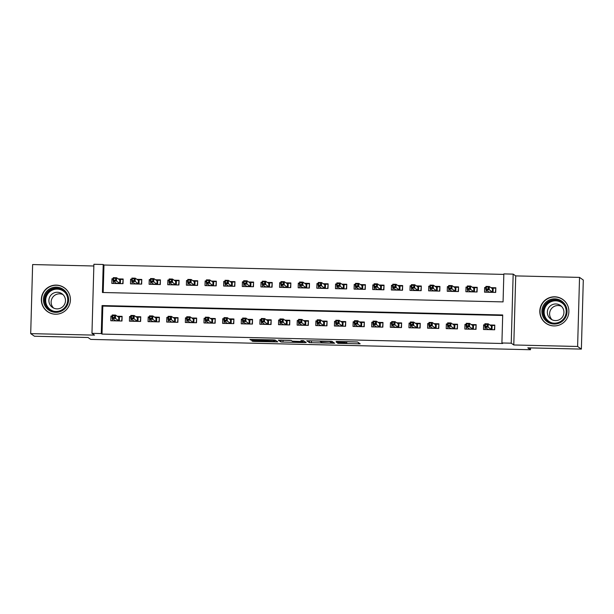 <?xml version="1.0" encoding="UTF-8"?>
<svg xmlns="http://www.w3.org/2000/svg" width="614" height="614" viewBox="0 0 614 614"><rect width="100%" height="100%" fill="white"/><g stroke="black" fill="none" stroke-linecap="round" stroke-linejoin="round"><path stroke-width="0.92" d="M337.669 343.333L360.18 343.84L357.517 341.975L336.104 341.376L345.39 342.228L336.295 342.374L346.749 343.157L337.669 343.333M55.483 314.222A14.59 14.513 -55.1 0 0 64.24 287.705A14.59 14.513 -55.1 0 0 42.09 295.142A14.59 14.513 -55.1 0 0 55.483 314.222M553.943 325.927A14.59 14.513 -55.1 0 0 562.708 299.409A14.59 14.513 -55.1 0 0 540.55 306.846A14.59 14.513 -55.1 0 0 553.943 325.927M253.467 340.724L251.778 340.778L252.531 341.307L254.511 341.453L277.781 341.906L275.118 340.041L273.138 339.895L249.867 339.442L252.753 340.225L273.007 340.302L274.757 341.522L253.467 340.724M101.279 333.555L91.962 333.341L93.896 264.273L103.213 264.488L102.431 292.494L503.066 301.896L503.848 273.898L513.166 274.12L511.232 343.188L501.914 342.965L502.697 314.967L102.062 305.557L101.279 333.555L102.031 334.085L502.666 343.495L501.914 342.965M581.374 349.097L577.613 346.473L579.539 277.398L583.3 280.03L581.374 349.097L527.794 347.839L530.504 349.727L90.742 339.404L88.032 337.508L34.461 336.249L30.7 333.625L94.525 335.129L91.962 333.341M579.539 277.398L515.722 275.901L513.788 344.968L577.613 346.473M513.788 344.968L511.232 343.188M309.418 342.643L334.661 343.241L331.997 341.376L330.025 341.231L306.754 340.778L309.418 342.643L309.464 340.778L320.178 341.123M304.536 342.627L280.974 341.975L278.311 340.11L289.232 340.279L291.213 340.425L292.287 341.177L300.392 341.461L302.08 341.415L300.952 340.616L303.516 340.678L306.217 342.566L304.536 342.627L304.567 341.415M93.85 265.992L32.626 264.557L30.7 333.625M113.222 278.771L111.971 278.748L113.199 279.6M111.971 278.748L111.84 283.415L123.023 283.676L123.153 279.009L118.249 278.894M131.857 279.209L130.605 279.186L131.833 280.038M130.605 279.186L130.475 283.852L141.657 284.113L141.788 279.447L136.884 279.332M150.484 279.654L149.24 279.623L150.461 280.475M149.24 279.623L149.11 284.29L160.292 284.551L160.423 279.884L155.519 279.769M169.119 280.091L167.875 280.061L169.096 280.913M167.875 280.061L167.745 284.727L178.927 284.988L179.058 280.322L174.153 280.207M187.754 280.529L186.51 280.498L187.73 281.35M186.51 280.498L186.38 285.165L197.554 285.426L197.685 280.759L192.788 280.644M206.388 280.966L205.145 280.936L206.365 281.788M205.145 280.936L205.015 285.602L216.189 285.863L216.32 281.197L211.423 281.082M225.023 281.404L223.772 281.373L225 282.225M223.772 281.373L223.642 286.04L234.824 286.301L234.955 281.634L230.058 281.519M243.658 281.841L242.407 281.811L243.635 282.663M242.407 281.811L242.277 286.477L253.459 286.738L253.59 282.072L248.693 281.956M262.293 282.279L261.042 282.248L262.27 283.1M261.042 282.248L260.912 286.915L272.094 287.175L272.225 282.509L267.328 282.394M280.928 282.716L279.677 282.686L280.905 283.538M279.677 282.686L279.547 287.352L290.729 287.613L290.859 282.947L285.955 282.831M299.563 283.154L298.312 283.123L299.54 283.975M298.312 283.123L298.181 287.789L309.364 288.05L309.494 283.384L304.59 283.269M318.19 283.591L316.947 283.561L318.167 284.412M316.947 283.561L316.816 288.227L327.999 288.488L328.129 283.822L323.225 283.706M336.825 284.029L335.582 283.998L336.802 284.85M335.582 283.998L335.451 288.664L346.634 288.925L346.764 284.259L341.86 284.144M355.46 284.466L354.217 284.435L355.437 285.287M354.217 284.435L354.086 289.102L365.269 289.363L365.391 284.696L360.495 284.581M374.095 284.904L372.851 284.873L374.072 285.725M372.851 284.873L372.721 289.539L383.896 289.8L384.026 285.134L379.13 285.019M392.73 285.341L391.486 285.31L392.707 286.162M391.486 285.31L391.356 289.977L402.531 290.238L402.661 285.571L397.765 285.456M411.365 285.779L410.114 285.748L411.342 286.6M410.114 285.748L409.983 290.414L421.166 290.675L421.296 286.009L416.399 285.894M430 286.216L428.749 286.185L429.977 287.037M428.749 286.185L428.618 290.852L439.801 291.113L439.931 286.446L435.034 286.331M448.634 286.654L447.383 286.623L448.611 287.475M447.383 286.623L447.253 291.289L458.435 291.55L458.566 286.884L453.669 286.769M467.269 287.091L466.018 287.06L467.246 287.912M466.018 287.06L465.888 291.727L477.07 291.988L477.201 287.321L472.296 287.206M484.86 324.86L483.609 324.829L483.479 329.495L494.661 329.764L494.792 325.098L489.888 324.983M466.226 324.422L464.975 324.392L464.844 329.058L476.027 329.327L476.157 324.66L471.26 324.545M447.591 323.985L446.34 323.954L446.209 328.62L457.392 328.889L457.522 324.223L452.625 324.108M428.956 323.547L427.705 323.517L427.574 328.183L438.757 328.452L438.887 323.785L433.991 323.67M410.321 323.11L409.077 323.079L408.947 327.746L420.122 328.014L420.252 323.348L415.356 323.233M391.686 322.672L390.443 322.642L390.312 327.308L401.487 327.577L401.617 322.91L396.721 322.795M373.051 322.235L371.808 322.204L371.677 326.871L382.86 327.139L382.99 322.473L378.086 322.358M354.416 321.797L353.173 321.767L353.042 326.433L364.225 326.702L364.355 322.035L359.451 321.92M335.789 321.36L334.538 321.329L334.407 325.996L345.59 326.264L345.72 321.598L340.816 321.483M317.154 320.922L315.903 320.892L315.773 325.558L326.955 325.827L327.085 321.153L322.181 321.045M298.519 320.485L297.268 320.454L297.138 325.121L308.32 325.389L308.451 320.715L303.554 320.6M279.884 320.047L278.633 320.017L278.503 324.683L289.685 324.952L289.816 320.278L284.919 320.163M261.249 319.61L259.998 319.579L259.868 324.246L271.05 324.514L271.181 319.84L266.284 319.725M242.614 319.173L241.363 319.142L241.241 323.808L252.415 324.069L252.546 319.403L247.649 319.288M223.98 318.735L222.736 318.704L222.606 323.371L233.781 323.632L233.911 318.965L229.014 318.85M205.345 318.298L204.101 318.267L203.971 322.933L215.146 323.194L215.276 318.528L210.379 318.413M186.71 317.86L185.466 317.829L185.336 322.496L196.518 322.757L196.649 318.09L191.745 317.975M168.075 317.423L166.831 317.392L166.701 322.058L177.883 322.319L178.014 317.653L173.11 317.538M149.448 316.985L148.197 316.954L148.066 321.621L159.249 321.882L159.379 317.215L154.475 317.1M130.813 316.548L129.562 316.517L129.431 321.183L140.614 321.444L140.744 316.778L135.84 316.663M502.682 315.473L102.814 306.087L102.031 334.085M112.178 316.11L110.927 316.08L110.796 320.746L121.979 321.007L122.109 316.34L117.213 316.225M503.833 274.404L103.966 265.018L103.198 292.51M485.904 287.529L484.653 287.498L484.523 292.164L495.705 292.425L495.836 287.759L490.931 287.644M530.504 349.727L530.557 347.9M103.966 265.018L103.213 264.488M515.722 275.901L513.166 274.12M102.814 306.087L102.062 305.557M484.653 287.498L485.881 288.35M483.609 324.829L484.837 325.689M464.975 324.392L466.203 325.251M446.34 323.954L447.568 324.814M427.705 323.517L428.933 324.376M409.077 323.079L410.298 323.939M390.443 322.642L391.663 323.501M371.808 322.204L373.028 323.064M353.173 321.767L354.393 322.626M334.538 321.329L335.766 322.189M315.903 320.892L317.131 321.751M297.268 320.454L298.496 321.314M278.633 320.017L279.861 320.876M259.998 319.579L261.226 320.439M241.363 319.142L242.591 320.001M222.736 318.704L223.957 319.564M204.101 318.267L205.322 319.126M185.466 317.829L186.687 318.689M166.831 317.392L168.052 318.252M148.197 316.954L149.425 317.814M129.562 316.517L130.79 317.377M110.927 316.08L112.155 316.939M346.803 341.752L357.555 342.006M330.754 343.103L331.936 343.065L329.603 341.43L320.163 341.43L321.782 342.574L330.754 343.103M291.251 340.448L283 340.256L282.947 342.121M280.989 340.079L283 340.256M293.408 341.952L303.209 342.205L300.599 341.607L292.786 341.514L293.408 341.952M495.82 288.38L495.398 292.417M486.081 292.203L486.142 289.992M491.553 288.073L495.521 288.166M488.414 292.256L488.429 291.589M486.411 288.91L488.276 288.956L488.322 287.083L486.465 287.045L485.835 289.777L485.935 286.416L489.289 286.492L489.189 289.854L485.835 289.777L489.02 291.995L492.374 292.072L492.466 288.718L493.188 288.112L493.073 292.364M488.276 288.956L492.643 292.356M488.322 287.083L489.289 286.492L492.466 288.718M485.935 286.416L486.465 287.045M485.098 327.323L485.037 329.534M494.777 325.712L494.354 329.756M494.477 325.504L492.144 325.451L492.029 329.703M487.37 329.588L487.386 328.92M487.232 326.287L487.278 324.422L485.421 324.376L485.367 326.241L487.232 326.287L488.153 327.185L484.799 327.108L484.891 323.747L488.245 323.831L488.153 327.185L491.33 329.411L491.423 326.049L492.144 325.451L490.509 325.412M487.278 324.422L488.245 323.831L491.423 326.049M485.367 326.241L484.799 327.108L487.976 329.334L491.599 329.687M485.421 324.376L484.891 323.747M554.826 298.849A12.625 12.564 124.9 0 1 567.052 311.743A12.625 12.564 124.9 0 1 554.12 324.054A12.625 12.564 124.9 0 1 541.893 311.152A12.625 12.564 124.9 0 1 554.826 298.849M554.219 323.171A11.689 11.635 -55.1 0 0 561.242 301.919A11.689 11.635 -55.1 0 0 543.49 307.883A11.689 11.635 -55.1 0 0 554.219 323.171M552.078 319.787A8.32 8.281 124.9 0 1 561.472 306.332M555.877 303.961A8.32 8.281 124.9 0 1 563.522 314.852A8.32 8.281 124.9 0 1 550.881 319.096A8.32 8.281 124.9 0 1 555.877 303.961M568.372 307.445A14.49 14.421 -55.1 0 0 540.757 306.962A14.49 14.421 -55.1 0 0 555.493 325.88M67.079 293.699A12.625 12.564 124.9 0 1 61.991 310.807A12.625 12.564 124.9 0 1 44.937 305.787A12.625 12.564 124.9 0 1 50.026 288.687A12.625 12.564 124.9 0 1 67.079 293.699M45.835 305.396A11.689 11.635 -55.1 0 0 63.833 308.481A11.689 11.635 -55.1 0 0 62.781 290.215A11.689 11.635 -55.1 0 0 45.835 305.396M53.61 308.082A8.32 8.281 124.9 0 1 63.012 294.628M64.478 296.577A8.32 8.281 124.9 0 1 52.413 307.384A8.32 8.281 124.9 0 1 51.668 294.382A8.32 8.281 124.9 0 1 64.478 296.577M69.912 295.741A14.49 14.421 -55.1 0 0 46.403 288.979A14.49 14.421 -55.1 0 0 57.033 314.176M477.185 287.943L476.763 291.98M467.446 291.765L467.507 289.555M472.918 287.636L476.886 287.728M469.779 291.819L469.794 291.151M467.776 288.473L469.641 288.519L469.687 286.646L467.83 286.608L467.208 289.34L467.3 285.978L470.654 286.055L470.562 289.417L467.208 289.34L470.385 291.558L473.739 291.635L473.831 288.281L474.553 287.674L474.438 291.926M469.641 288.519L474.008 291.919M469.687 286.646L470.654 286.055L473.831 288.281M467.3 285.978L467.83 286.608M458.551 287.505L458.128 291.543M448.819 291.328L448.88 289.117M454.283 287.198L458.251 287.291M451.144 291.381L451.16 290.714M449.141 288.035L451.006 288.081L451.06 286.208L449.195 286.17L448.573 288.902L448.665 285.541L452.019 285.617L451.927 288.979L448.573 288.902L451.75 291.12L455.104 291.197L455.197 287.843L455.918 287.237L455.803 291.489M451.006 288.081L455.373 291.481M451.06 286.208L452.019 285.617L455.197 287.843M448.665 285.541L449.195 286.17M439.916 287.068L439.501 291.105M430.184 290.89L430.245 288.68M435.648 286.761L439.616 286.853M432.509 290.944L432.532 290.276M430.506 287.598L432.371 287.644L432.425 285.771L430.56 285.733L429.938 288.465L430.03 285.103L433.384 285.18L433.292 288.542L429.938 288.465L433.116 290.683L436.47 290.76L436.562 287.406L437.291 286.799L437.168 291.051M432.371 287.644L436.746 291.044M432.425 285.771L433.384 285.18L436.562 287.406M430.03 285.103L430.56 285.733M421.281 286.631L420.866 290.668M411.549 290.453L411.61 288.242M417.013 286.324L420.981 286.416M413.874 290.506L413.897 289.839M411.871 287.16L413.736 287.206L413.79 285.333L411.925 285.295L411.303 288.027L411.395 284.666L414.749 284.743L414.657 288.104L411.303 288.027L414.481 290.245L417.835 290.322L417.927 286.968L418.656 286.362L418.533 290.614M413.736 287.206L418.111 290.606M413.79 285.333L414.749 284.743L417.927 286.968M411.395 284.666L411.925 285.295M466.471 326.886L466.41 329.096M476.142 325.274L475.72 329.319M475.842 325.067L473.509 325.013L473.394 329.265M468.735 329.15L468.751 328.482M468.597 325.85L468.651 323.985L466.786 323.939L466.732 325.804L468.597 325.85L469.518 326.748L466.164 326.671L466.256 323.309L469.61 323.394L469.518 326.748L472.696 328.974L472.788 325.612L473.509 325.013L471.874 324.975M468.651 323.985L469.61 323.394L472.788 325.612M466.732 325.804L466.164 326.671L469.342 328.897L472.964 329.25M466.786 323.939L466.256 323.309M447.836 326.448L447.775 328.659M457.507 324.837L457.092 328.881M457.207 324.629L454.882 324.576L454.759 328.828M450.1 328.713L450.123 328.045M449.962 325.412L450.016 323.547L448.151 323.501L448.097 325.366L449.962 325.412L450.883 326.31L447.529 326.234L447.621 322.872L450.975 322.956L450.883 326.31L454.061 328.536L454.153 325.174L454.882 324.576L453.239 324.537M450.016 323.547L450.975 322.956L454.153 325.174M448.097 325.366L447.529 326.234L450.707 328.459L454.337 328.812M448.151 323.501L447.621 322.872M429.201 326.011L429.14 328.221M438.872 324.399L438.457 328.444M438.573 324.192L436.247 324.138L436.124 328.39M431.465 328.275L431.488 327.607M431.327 324.975L431.381 323.11L429.516 323.064L429.462 324.929L431.327 324.975L432.248 325.873L428.894 325.796L428.986 322.434L432.34 322.519L432.248 325.873L435.426 328.099L435.518 324.737L436.247 324.138L434.605 324.1M431.381 323.11L432.34 322.519L435.518 324.737M429.462 324.929L428.894 325.796L432.072 328.022L435.702 328.375M429.516 323.064L428.986 322.434M410.566 325.573L410.505 327.784M420.237 323.962L419.822 328.006M419.938 323.755L417.612 323.701L417.489 327.953M412.831 327.838L412.854 327.17M412.692 324.537L412.746 322.672L410.881 322.626L410.827 324.491L412.692 324.537L413.613 325.435L410.259 325.359L410.352 321.997L413.706 322.081L413.613 325.435L416.791 327.661L416.891 324.299L417.612 323.701L415.97 323.662M412.746 322.672L413.706 322.081L416.891 324.299M410.827 324.491L410.259 325.359L413.437 327.584L417.067 327.937M410.881 322.626L410.352 321.997M402.646 286.185L402.231 290.23M392.914 290.015L392.975 287.805M398.379 285.886L402.347 285.978M395.239 290.069L395.262 289.401M393.236 286.723L395.101 286.769L395.155 284.896L393.29 284.858L392.668 287.59L392.76 284.228L396.114 284.305L396.022 287.667L392.668 287.59L395.846 289.808L399.2 289.885L399.3 286.531L400.021 285.924L399.898 290.176M395.101 286.769L399.476 290.169M395.155 284.896L396.114 284.305L399.3 286.531M392.76 284.228L393.29 284.858M391.932 325.136L391.87 327.346M401.602 323.524L401.188 327.569M401.303 323.317L398.977 323.263L398.854 327.515M394.196 327.4L394.219 326.732M394.058 324.1L394.111 322.235L392.246 322.189L392.192 324.054L394.058 324.1L394.979 324.998L391.625 324.921L391.717 321.559L395.071 321.644L394.979 324.998L398.156 327.224L398.256 323.862L398.977 323.263L397.335 323.225M394.111 322.235L395.071 321.644L398.256 323.862M392.192 324.054L391.625 324.921L394.802 327.147L398.432 327.5M392.246 322.189L391.717 321.559M384.011 285.748L383.596 289.793M374.279 289.578L374.34 287.367M379.744 285.449L383.712 285.541M376.605 289.631L376.628 288.964M374.601 286.285L376.466 286.331L376.52 284.459L374.655 284.42L374.033 287.152L374.126 283.791L377.48 283.868L377.387 287.229L374.033 287.152L377.211 289.371L380.565 289.447L380.665 286.093L381.386 285.487L381.263 289.739M376.466 286.331L380.841 289.731M376.52 284.459L377.48 283.868L380.665 286.093M374.126 283.791L374.655 284.42M365.376 285.31L364.962 289.355M355.644 289.14L355.706 286.93M361.109 285.011L365.077 285.103M357.97 289.194L357.993 288.526M355.966 285.848L357.832 285.894L357.885 284.021L356.02 283.983L355.399 286.715L355.491 283.353L358.845 283.43L358.753 286.792L355.399 286.715L358.576 288.933L361.938 289.01L362.03 285.656L362.751 285.049L362.628 289.301M357.832 285.894L362.206 289.294M357.885 284.021L358.845 283.43L362.03 285.656M355.491 283.353L356.02 283.983M346.741 284.873L346.327 288.918M337.009 288.703L337.071 286.492M342.482 284.574L346.449 284.666M339.342 288.757L339.358 288.089M337.339 285.41L339.197 285.456L339.25 283.584L337.385 283.545L336.764 286.277L336.856 282.916L340.21 282.993L340.118 286.354L336.764 286.277L339.949 288.496L343.303 288.572L343.395 285.218L344.116 284.612L344.001 288.864M339.197 285.456L343.571 288.856M339.25 283.584L340.21 282.993L343.395 285.218M336.856 282.916L337.385 283.545M328.106 284.435L327.692 288.48M318.374 288.265L318.436 286.055M323.847 284.136L327.815 284.228M320.708 288.319L320.723 287.651M318.704 284.973L320.562 285.019L320.615 283.146L318.75 283.108L318.129 285.84L318.229 282.478L321.582 282.555L321.483 285.917L318.129 285.84L321.314 288.058L324.668 288.135L324.76 284.781L325.481 284.175L325.366 288.426M320.562 285.019L324.936 288.419M320.615 283.146L321.582 282.555L324.76 284.781M318.229 282.478L318.75 283.108M309.479 283.998L309.057 288.043M299.739 287.828L299.801 285.61M305.212 283.699L309.18 283.791M302.073 287.882L302.088 287.214M300.069 284.535L301.934 284.574L301.981 282.709L300.123 282.67L299.494 285.403L299.594 282.041L302.948 282.118L302.848 285.479L299.494 285.403L302.679 287.621L306.033 287.697L306.125 284.343L306.846 283.737L306.731 287.989M301.934 284.574L306.302 287.981M301.981 282.709L302.948 282.118L306.125 284.343M299.594 282.041L300.123 282.67M373.297 324.699L373.235 326.909M382.967 323.087L382.553 327.132M382.668 322.88L380.342 322.826L380.219 327.078M375.568 326.963L375.584 326.295M375.423 323.662L375.476 321.797L373.611 321.751L373.565 323.616L375.423 323.662L376.344 324.56L372.99 324.484L373.082 321.122L376.436 321.206L376.344 324.56L379.529 326.786L379.621 323.424L380.342 322.826L378.7 322.787M375.476 321.797L376.436 321.206L379.621 323.424M373.565 323.616L372.99 324.484L376.175 326.709L379.797 327.062M373.611 321.751L373.082 321.122M354.662 324.261L354.6 326.471M364.332 322.649L363.918 326.694M364.041 322.442L361.707 322.388L361.592 326.64M356.934 326.525L356.949 325.857M356.788 323.225L356.841 321.36L354.976 321.314L354.93 323.179L356.788 323.225L357.709 324.123L354.355 324.046L354.447 320.685L357.801 320.769L357.709 324.123L360.894 326.349L360.986 322.987L361.707 322.388L360.073 322.35M356.841 321.36L357.801 320.769L360.986 322.987M354.93 323.179L354.355 324.046L357.54 326.272L361.162 326.625M354.976 321.314L354.447 320.685M336.027 323.824L335.965 326.034M345.697 322.212L345.283 326.257M345.406 322.005L343.072 321.951L342.957 326.203M338.299 326.088L338.314 325.42M338.153 322.787L338.207 320.922L336.342 320.876L336.295 322.741L338.153 322.787L339.074 323.685L335.72 323.609L335.82 320.247L339.174 320.331L339.074 323.685L342.259 325.911L342.351 322.55L343.072 321.951L341.438 321.913M338.207 320.922L339.174 320.331L342.351 322.55M336.295 322.741L335.72 323.609L338.905 325.834L342.528 326.188M336.342 320.876L335.82 320.247M317.392 323.386L317.331 325.597M327.07 321.774L326.648 325.819M326.771 321.567L324.438 321.513L324.322 325.758M319.664 325.65L319.679 324.983M319.526 322.35L319.572 320.485L317.714 320.439L317.661 322.304L319.526 322.35L320.439 323.248L317.085 323.171L317.185 319.81L320.539 319.894L320.439 323.248L323.624 325.474L323.716 322.112L324.438 321.513L322.803 321.475M319.572 320.485L320.539 319.894L323.716 322.112M317.661 322.304L317.085 323.171L320.27 325.397L323.893 325.75M317.714 320.439L317.185 319.81M298.757 322.949L298.696 325.159M308.435 321.337L308.013 325.382M308.136 321.13L305.803 321.076L305.688 325.32M301.029 325.213L301.044 324.545M300.891 321.913L300.937 320.047L299.079 320.001L299.026 321.866L300.891 321.913L301.812 322.81L298.458 322.734L298.55 319.372L301.904 319.457L301.812 322.81L304.989 325.036L305.081 321.675L305.803 321.076L304.168 321.038M300.937 320.047L301.904 319.457L305.081 321.675M299.026 321.866L298.458 322.734L301.635 324.952L305.258 325.313M299.079 320.001L298.55 319.372M290.844 283.561L290.422 287.605M281.105 287.39L281.166 285.172M286.577 283.261L290.545 283.353M283.438 287.444L283.453 286.776M281.435 284.098L283.3 284.136L283.346 282.271L281.488 282.233L280.867 284.965L280.959 281.603L284.313 281.68L284.221 285.042L280.867 284.965L284.044 287.183L287.398 287.26L287.49 283.898L288.212 283.3L288.096 287.552M283.3 284.136L287.667 287.544M283.346 282.271L284.313 281.68L287.49 283.898M280.959 281.603L281.488 282.233M280.13 322.511L280.068 324.722M289.8 320.899L289.378 324.944M289.501 320.692L287.168 320.638L287.053 324.883M282.394 324.775L282.409 324.108M282.256 321.475L282.31 319.61L280.444 319.564L280.391 321.429L282.256 321.475L283.177 322.373L279.823 322.296L279.915 318.935L283.269 319.011L283.177 322.373L286.354 324.599L286.446 321.237L287.168 320.638L285.533 320.6M282.31 319.61L283.269 319.011L286.446 321.237M280.391 321.429L279.823 322.296L283 324.514L286.623 324.875M280.444 319.564L279.915 318.935M272.209 283.123L271.787 287.168M262.477 286.953L262.539 284.735M267.942 282.824L271.91 282.916M264.803 287.007L264.818 286.339M262.8 283.66L264.665 283.699L264.718 281.834L262.853 281.795L262.232 284.528L262.324 281.166L265.678 281.243L265.586 284.604L262.232 284.528L265.409 286.746L268.763 286.822L268.855 283.461L269.577 282.862L269.462 287.114M264.665 283.699L269.032 287.106M264.718 281.834L265.678 281.243L268.855 283.461M262.324 281.166L262.853 281.795M261.495 322.074L261.434 324.284M271.165 320.462L270.751 324.507M270.866 320.255L268.541 320.201L268.418 324.445M263.759 324.338L263.782 323.67M263.621 321.038L263.675 319.173L261.81 319.126L261.756 320.992L263.621 321.038L264.542 321.936L261.188 321.859L261.28 318.497L264.634 318.574L264.542 321.936L267.719 324.161L267.811 320.8L268.541 320.201L266.898 320.163M263.675 319.173L264.634 318.574L267.811 320.8M261.756 320.992L261.188 321.859L264.365 324.077L267.996 324.438M261.81 319.126L261.28 318.497M253.574 282.686L253.16 286.73M243.842 286.515L243.904 284.297M249.307 282.386L253.275 282.478M246.168 286.569L246.191 285.901M244.165 283.223L246.03 283.261L246.084 281.396L244.218 281.358L243.597 284.09L243.689 280.728L247.043 280.805L246.951 284.167L243.597 284.09L246.774 286.308L250.128 286.385L250.22 283.023L250.949 282.425L250.827 286.677M246.03 283.261L250.405 286.669M246.084 281.396L247.043 280.805L250.22 283.023M243.689 280.728L244.218 281.358M242.86 321.636L242.799 323.847M252.531 320.024L252.116 324.069M252.231 319.817L249.906 319.764L249.783 324.008M245.124 323.9L245.147 323.233M244.986 320.6L245.04 318.735L243.175 318.689L243.121 320.554L244.986 320.6L245.907 321.498L242.553 321.421L242.645 318.06L245.999 318.136L245.907 321.498L249.084 323.724L249.177 320.362L249.906 319.764L248.263 319.725M245.04 318.735L245.999 318.136L249.177 320.362M243.121 320.554L242.553 321.421L245.73 323.639L249.361 324M243.175 318.689L242.645 318.06M234.939 282.248L234.525 286.293M225.208 286.078L225.269 283.86M230.672 281.949L234.64 282.041M227.533 286.132L227.556 285.464M225.53 282.785L227.395 282.824L227.449 280.959L225.584 280.92L224.962 283.653L225.054 280.291L228.408 280.368L228.316 283.729L224.962 283.653L228.139 285.871L231.493 285.947L231.585 282.586L232.315 281.987L232.192 286.239M227.395 282.824L231.77 286.231M227.449 280.959L228.408 280.368L231.585 282.586M225.054 280.291L225.584 280.92M224.225 321.199L224.164 323.409M233.896 319.587L233.481 323.632M233.596 319.38L231.271 319.326L231.148 323.57M226.489 323.463L226.512 322.795M226.351 320.163L226.405 318.298L224.54 318.252L224.486 320.117L226.351 320.163L227.272 321.061L223.918 320.984L224.01 317.622L227.364 317.699L227.272 321.061L230.45 323.286L230.549 319.925L231.271 319.326L229.628 319.288M226.405 318.298L227.364 317.699L230.549 319.925M224.486 320.117L223.918 320.984L227.096 323.202L230.726 323.563M224.54 318.252L224.01 317.622M216.305 281.811L215.89 285.855M206.573 285.64L206.634 283.422M212.037 281.511L216.005 281.603M208.898 285.694L208.921 285.019M206.895 282.348L208.76 282.386L208.814 280.521L206.949 280.475L206.327 283.215L206.419 279.854L209.773 279.93L209.681 283.292L206.327 283.215L209.504 285.433L212.858 285.51L212.958 282.148L213.68 281.55L213.557 285.802M208.76 282.386L213.135 285.794M208.814 280.521L209.773 279.93L212.958 282.148M206.419 279.854L206.949 280.475M205.59 320.761L205.529 322.972M215.261 319.15L214.846 323.194M214.961 318.942L212.636 318.889L212.513 323.133M207.854 323.025L207.877 322.358M207.716 319.725L207.77 317.86L205.905 317.814L205.851 319.679L207.716 319.725L208.637 320.623L205.283 320.546L205.375 317.185L208.729 317.261L208.637 320.623L211.815 322.849L211.914 319.487L212.636 318.889L210.993 318.85M207.77 317.86L208.729 317.261L211.914 319.487M205.851 319.679L205.283 320.546L208.461 322.764L212.091 323.125M205.905 317.814L205.375 317.185M197.67 281.373L197.255 285.418M187.938 285.203L187.999 282.985M193.402 281.074L197.37 281.166M190.263 285.257L190.286 284.581M188.26 281.91L190.125 281.949L190.179 280.084L188.314 280.038L187.692 282.778L187.784 279.416L191.138 279.493L191.046 282.854L187.692 282.778L190.87 284.996L194.224 285.073L194.323 281.711L195.045 281.112L194.922 285.364M190.125 281.949L194.5 285.356M190.179 280.084L191.138 279.493L194.323 281.711M187.784 279.416L188.314 280.038M186.955 320.324L186.894 322.534M196.626 318.712L196.211 322.757M196.327 318.505L194.001 318.451L193.886 322.695M189.227 322.588L189.242 321.92M189.081 319.288L189.135 317.423L187.27 317.377L187.224 319.242L189.081 319.288L190.002 320.186L186.648 320.109L186.74 316.747L190.094 316.824L190.002 320.186L193.187 322.411L193.28 319.05L194.001 318.451L192.359 318.413M189.135 317.423L190.094 316.824L193.28 319.05M187.224 319.242L186.648 320.109L189.833 322.327L193.456 322.688M187.27 317.377L186.74 316.747M179.035 280.936L178.62 284.98M169.303 284.766L169.364 282.547M174.767 280.636L178.735 280.728M171.636 284.819L171.651 284.144M169.625 281.473L171.49 281.511L171.544 279.646L169.679 279.6L169.057 282.333L169.149 278.979L172.503 279.055L172.411 282.417L169.057 282.333L172.235 284.558L175.596 284.635L175.688 281.273L176.41 280.675L176.287 284.927M171.49 281.511L175.865 284.919M171.544 279.646L172.503 279.055L175.688 281.273M169.149 278.979L169.679 279.6M160.4 280.498L159.985 284.543M150.668 284.328L150.729 282.11M156.14 280.199L160.108 280.291M153.001 284.382L153.016 283.706M150.998 281.035L152.855 281.074L152.909 279.209L151.044 279.163L150.422 281.895L150.514 278.541L153.868 278.618L153.776 281.979L150.422 281.895L153.607 284.121L156.961 284.198L157.054 280.836L157.775 280.237L157.66 284.489M152.855 281.074L157.23 284.482M152.909 279.209L153.868 278.618L157.054 280.836M150.514 278.541L151.044 279.163M141.765 280.061L141.35 284.105M132.033 283.891L132.094 281.673M137.505 279.761L141.473 279.854M134.366 283.944L134.382 283.269M132.363 280.598L134.22 280.636L134.274 278.771L132.409 278.725L131.787 281.458L131.887 278.104L135.241 278.18L135.141 281.542L131.787 281.458L134.973 283.683L138.327 283.76L138.419 280.398L139.14 279.8L139.025 284.052M134.22 280.636L138.595 284.044M134.274 278.771L135.241 278.18L138.419 280.398M131.887 278.104L132.409 278.725M123.138 279.623L122.716 283.668M113.398 283.445L113.46 281.235M118.87 279.324L122.838 279.416M115.731 283.507L115.747 282.831M113.728 280.161L115.593 280.199L115.639 278.334L113.782 278.288L113.153 281.02L113.252 277.666L116.606 277.743L116.507 281.105L113.153 281.02L116.338 283.246L119.692 283.323L119.784 279.961L120.505 279.362L120.39 283.614M115.593 280.199L119.96 283.607M115.639 278.334L116.606 277.743L119.784 279.961M113.252 277.666L113.782 278.288M168.32 319.886L168.259 322.097M177.991 318.275L177.576 322.312M177.699 318.067L175.366 318.014L175.251 322.258M170.592 322.15L170.608 321.483M170.446 318.85L170.5 316.985L168.635 316.939L168.589 318.804L170.446 318.85L171.367 319.748L168.013 319.671L168.106 316.31L171.459 316.387L171.367 319.748L174.553 321.974L174.645 318.612L175.366 318.014L173.731 317.968M170.5 316.985L171.459 316.387L174.645 318.612M168.589 318.804L168.013 319.671L171.199 321.889L174.821 322.25M168.635 316.939L168.106 316.31M149.686 319.449L149.624 321.659M159.356 317.837L158.942 321.874M159.064 317.63L156.731 317.568L156.616 321.82M151.957 321.713L151.973 321.045M151.819 318.413L151.865 316.548L150.008 316.502L149.954 318.367L151.819 318.413L152.732 319.311L149.379 319.234L149.478 315.872L152.832 315.949L152.732 319.311L155.918 321.536L156.01 318.175L156.731 317.568L155.096 317.53M151.865 316.548L152.832 315.949L156.01 318.175M149.954 318.367L149.379 319.234L152.564 321.452L156.186 321.813M150.008 316.502L149.478 315.872M131.051 319.011L130.989 321.222M140.729 317.4L140.307 321.437M140.429 317.192L138.096 317.131L137.981 321.383M133.322 321.276L133.338 320.608M133.184 317.975L133.23 316.11L131.373 316.064L131.319 317.929L133.184 317.975L134.098 318.873L130.744 318.796L130.843 315.435L134.197 315.512L134.098 318.873L137.283 321.099L137.375 317.737L138.096 317.131L136.462 317.093M133.23 316.11L134.197 315.512L137.375 317.737M131.319 317.929L130.744 318.796L133.929 321.015L137.551 321.375M131.373 316.064L130.843 315.435M112.416 318.574L112.354 320.784M122.094 316.962L121.672 320.999M121.795 316.755L119.461 316.694L119.346 320.945M114.688 320.838L114.703 320.17M114.549 317.538L114.595 315.673L112.738 315.627L112.684 317.492L114.549 317.538L115.47 318.436L112.116 318.359L112.208 314.997L115.562 315.074L115.47 318.436L118.648 320.661L118.74 317.3L119.461 316.694L117.827 316.655M114.595 315.673L115.562 315.074L118.74 317.3M112.684 317.492L112.116 318.359L115.294 320.577L118.916 320.938M112.738 315.627L112.208 314.997M346.764 343.188L346.81 341.63L346.749 343.157M346.565 341.622L346.526 343.003M345.39 341.591L345.375 342.205M345.168 341.591L345.152 342.044M358.522 342.681L358.492 343.894M333.011 342.082L332.972 343.295M311.444 340.923L311.39 342.789M331.982 341.369L331.936 343.065L331.982 341.369M281.028 340.11L280.974 341.975M302.096 340.578L302.073 341.407L302.103 340.578M303.239 340.632L303.193 342.182L303.255 340.64M302.61 340.593L302.579 341.752M274.803 339.987L274.757 341.522L274.819 339.987M273.023 339.895L273.007 340.302M262.009 339.634L261.986 340.44M252.776 339.419L252.753 340.225M250.796 339.381L250.773 340.079M276.123 340.747L276.093 341.96M254.526 340.747L254.511 341.453M252.546 340.716L252.531 341.307M548.248 321.352A11.689 11.635 124.9 0 1 555.655 300.384A11.689 11.635 124.9 0 1 561.626 302.203M564.519 305.427A11.305 11.252 -55.1 0 0 544.273 310.415A11.305 11.252 -55.1 0 0 552.27 322.956M49.788 309.648A11.689 11.635 124.9 0 1 48.943 291.827A11.689 11.635 124.9 0 1 63.165 290.499M66.059 293.722A11.305 11.252 -55.1 0 0 50.939 290.875A11.305 11.252 -55.1 0 0 53.809 311.252M345.413 341.591L345.39 342.228M320.178 341L320.163 341.43M263.222 339.665L263.206 340.049M546.168 323.332L547.396 324.192M562.769 299.571L563.997 300.423M64.309 287.866L65.537 288.718M47.708 311.628L48.936 312.48"/></g></svg>
